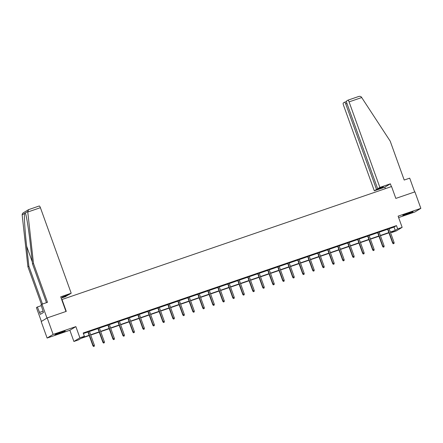 <?xml version="1.0" encoding="UTF-8"?>
<svg xmlns="http://www.w3.org/2000/svg" width="443" height="443" viewBox="0 0 443 443"><rect width="100%" height="100%" fill="white"/><g stroke="black" fill="none" stroke-linecap="round" stroke-linejoin="round"><path stroke-width="0.66" d="M58.781 333.596A5.477 0.305 160.2 0 0 65.204 330.971A5.477 0.305 160.2 0 0 61.317 332.056A5.477 0.305 160.2 0 0 54.899 334.681A5.477 0.305 160.2 0 0 58.781 333.596M406.652 214.351A5.477 0.305 160.2 0 0 413.07 211.732A5.477 0.305 160.2 0 0 409.188 212.817A5.477 0.305 160.2 0 0 402.77 215.436A5.477 0.305 160.2 0 0 406.652 214.351M89.242 335.567L80.809 338.458L78.372 339.936L73.892 341.475L79.901 337.826L84.38 336.287L81.944 337.765L89.143 335.301M69.856 330.262L75.864 326.613L53.127 334.404L47.191 317.919L41.182 321.568L47.119 338.053L69.856 330.262L73.892 341.475M398.622 217.563L414.842 212.003L420.85 208.36L398.113 216.151L402.15 227.364L396.142 231.008L391.662 232.547L394.098 231.069L390.421 232.326M391.457 231.971L391.662 232.547M53.127 334.404L47.119 338.053M47.191 317.919L66.273 311.374L62.003 299.507L391.557 186.542L395.832 198.409L414.914 191.869L420.85 208.36M62.003 299.507L61.721 299.673M389.137 228.765L394.048 227.082L396.479 225.603L83.195 332.992L84.38 336.287M83.4 333.562L87.958 332.001M89.425 331.497L97.947 328.579M99.415 328.075L107.937 325.151M109.404 324.647L117.927 321.729M119.4 321.225L127.916 318.307M129.389 317.803L137.906 314.879M139.379 314.375L147.901 311.457M149.369 310.953L157.891 308.029M159.358 307.525L167.88 304.607M169.348 304.103L177.87 301.179M179.337 300.675L187.86 297.757M189.333 297.253L197.849 294.335M199.322 293.831L207.839 290.907M209.312 290.403L217.834 287.485M219.302 286.981L227.824 284.057M229.291 283.553L237.813 280.635M239.281 280.131L247.803 277.207M249.271 276.703L257.793 273.785M259.26 273.281L267.782 270.363M269.255 269.859L277.772 266.935M279.245 266.431L287.762 263.513M289.235 263.009L297.757 260.085M299.224 259.581L307.747 256.663M309.214 256.159L317.736 253.241M319.204 252.737L327.726 249.813M329.193 249.309L337.716 246.391M339.188 245.887L347.705 242.963M349.178 242.459L357.695 239.541M359.168 239.037L367.684 236.113M369.157 235.61L377.68 232.691M379.147 232.187L387.669 229.269M389.065 228.56L387.597 229.064M379.075 231.988L377.608 232.492M369.085 235.41L367.612 235.914M359.096 238.838L357.623 239.342M349.106 242.26L347.633 242.764M339.111 245.682L337.644 246.186M329.121 249.11L327.654 249.614M319.132 252.532L317.664 253.036M309.142 255.96L307.675 256.464M299.152 259.382L297.685 259.886M289.163 262.81L287.69 263.314M279.173 266.232L277.7 266.736M269.183 269.654L267.71 270.158M259.188 273.082L257.721 273.586M249.199 276.504L247.731 277.008M239.209 279.932L237.741 280.436M229.219 283.354L227.752 283.858M219.23 286.776L217.757 287.28M209.24 290.204L207.767 290.708M199.25 293.626L197.777 294.13M189.255 297.054L187.788 297.558M179.265 300.476L177.798 300.98M169.276 303.904L167.808 304.407M159.286 307.326L157.819 307.83M149.297 310.748L147.829 311.252M139.307 314.176L137.834 314.68M129.317 317.598L127.844 318.102M119.328 321.025L117.855 321.529M109.332 324.448L107.865 324.952M99.343 327.875L97.875 328.379M89.353 331.298L87.886 331.801M75.864 326.613L79.901 337.826M396.479 225.603L397.67 228.898L402.15 227.364M388.954 232.83L380.432 235.754M378.959 236.257L370.442 239.176M368.969 239.68L360.452 242.603M358.98 243.107L350.457 246.026M348.99 246.529L340.468 249.448M339 249.952L330.478 252.875M329.011 253.379L320.488 256.298M319.021 256.802L310.499 259.725M309.026 260.229L300.509 263.148M299.036 263.651L290.519 266.575M289.046 267.079L280.53 269.997M279.057 270.501L270.535 273.42M269.067 273.924L260.545 276.847M259.077 277.351L250.555 280.269M249.088 280.773L240.566 283.697M239.098 284.201L230.576 287.119M229.103 287.623L220.586 290.547M219.113 291.051L210.597 293.969M209.124 294.473L200.601 297.391M199.134 297.895L190.612 300.819M189.144 301.323L180.622 304.241M179.155 304.745L170.633 307.669M169.165 308.173L160.643 311.091M159.175 311.595L150.653 314.519M149.18 315.017L140.664 317.941M139.191 318.445L130.674 321.363M129.201 321.867L120.679 324.791M119.211 325.295L110.689 328.213M109.222 328.717L100.699 331.641M99.232 332.145L90.71 335.063M390.327 232.06L395.234 230.377L397.67 228.898M90.616 334.797L99.132 331.873M100.605 331.37L109.122 328.451M110.595 327.947L119.117 325.024M120.585 324.52L129.107 321.601M130.574 321.097L139.096 318.179M140.564 317.675L149.086 314.751M150.554 314.248L159.076 311.329M160.549 310.825L169.065 307.902M170.538 307.398L179.055 304.479M180.528 303.976L189.05 301.052M190.518 300.548L199.04 297.63M200.507 297.126L209.03 294.207M210.497 293.703L219.019 290.78M220.487 290.276L229.009 287.357M230.476 286.854L238.999 283.93M240.471 283.426L248.988 280.508M250.461 280.004L258.978 277.085M260.451 276.582L268.973 273.658M270.44 273.154L278.963 270.236M280.43 269.732L288.952 266.808M290.42 266.304L298.942 263.386M300.409 262.882L308.932 259.958M310.405 259.454L318.921 256.536M320.394 256.032L328.911 253.114M330.384 252.61L338.901 249.686M340.374 249.182L348.896 246.264M350.363 245.76L358.885 242.836M360.353 242.332L368.875 239.414M370.342 238.91L378.865 235.986M380.332 235.482L388.854 232.564M394.048 227.082L395.234 230.377M387.559 228.97L392.631 243.046L392.919 242.869L387.88 228.859M393.423 243.678L394.06 243.462L393.423 243.678L392.919 242.869L394.076 242.476L389.032 228.466M392.631 243.046L393.257 243.777M394.06 243.462L394.076 242.476M405.816 214.041A5.443 0.305 160.2 0 0 409.122 212.867A5.443 0.305 160.2 0 0 409.83 212.596M408.673 212.994L406.962 213.609M57.95 333.286A5.443 0.305 160.2 0 0 61.25 332.112A5.443 0.305 160.2 0 0 61.959 331.84M60.807 332.233L59.091 332.854M379.878 187.417L349.084 101.879A2.104 0.559 -108.9 0 0 347.91 100.179A2.104 0.559 -108.9 0 0 347.882 100.196L346.647 100.943A2.104 0.559 -108.9 0 0 346.875 103.219L377.669 188.757L379.878 187.417L390.377 183.817L384.812 187.195L374.307 190.8L343.513 105.257A2.104 0.559 -108.9 0 1 343.286 102.986L344.521 102.233A2.104 0.559 -108.9 0 1 344.549 102.222L346.498 101.552L344.582 102.217M347.943 100.173L358.542 96.541C359.76 96.131 360.724 96.325 361.427 97.117L390.194 141.129L404.199 180.041L409.709 178.152L414.676 191.952M346.969 103.49L345.723 103.917L376.517 189.454L374.307 190.8M345.723 103.917A2.104 0.559 -108.9 0 0 344.549 102.222M382.182 187.212L382.281 187.483L383.433 186.78L377.669 188.757M382.281 187.483L376.517 189.454M385.338 188.668L384.812 187.195M391.379 186.597L390.377 183.817M358.542 96.541L347.91 100.179M27.765 212.02L28.54 209.655L39.205 206.001A2.104 0.559 71.1 0 1 39.233 205.989A2.104 0.559 71.1 0 1 40.402 207.684L27.765 212.02L33.485 263.402L47.495 302.314L41.985 304.203L46.975 318.052L41.404 321.435L36.415 307.586L37.373 306.999L40.341 314.364L43.475 312.459L41.027 304.784L41.985 304.203M46.454 302.669L32.527 263.984L30.301 244.021C28.773 229.806 26.27 214.368 25.273 212.983L24.564 213.41C23.983 215.758 25.018 232.088 26.652 246.242L28.873 266.204L42.489 304.031M25.467 213.454L25.273 212.983L27.693 211.516M32.527 263.984L33.485 263.402M61.167 298.133L65.63 296.605L67.74 294.994M41.337 305.642L37.373 306.999M23.944 212.446C22.776 212.989 22.178 213.797 22.15 214.877L27.915 266.786L28.873 266.204M27.915 266.786L41.492 304.502M67.84 295.265L62.075 297.242L68.992 294.567L71.201 293.222L40.402 207.684M65.974 311.479L60.697 296.827L71.201 293.222M43.026 311.219L39.626 312.381M23.468 212.69L28.54 209.655M377.569 232.392L382.641 246.474L382.929 246.297L377.89 232.287M383.433 247.105L384.07 246.884L383.433 247.105L382.929 246.297L384.087 245.898L379.042 231.888M382.641 246.474L383.267 247.2M384.07 246.884L384.087 245.898M367.579 235.82L372.646 249.896L372.94 249.719L367.895 235.709M373.438 250.528L374.08 250.306L373.438 250.528L372.94 249.719L374.091 249.326L369.052 235.316M372.646 249.896L373.277 250.627M374.08 250.306L374.091 249.326M357.59 239.242L362.656 253.318L362.95 253.141L357.905 239.137M363.448 253.95L364.091 253.734L363.448 253.95L362.95 253.141L364.102 252.748L359.063 238.738M362.656 253.318L363.288 254.049M364.091 253.734L364.102 252.748M347.6 242.67L352.667 256.746L352.96 256.569L347.916 242.559M353.459 257.377L354.101 257.156L353.459 257.377L352.96 256.569L354.112 256.17L349.067 242.166M352.667 256.746L353.298 257.477M354.101 257.156L354.112 256.17M337.61 246.092L342.677 260.168L342.971 259.991L337.926 245.987M343.469 260.8L344.111 260.584L343.469 260.8L342.971 259.991L344.122 259.598L339.078 245.588M342.677 260.168L343.308 260.899M344.111 260.584L344.122 259.598M327.621 249.52L332.687 263.596L332.981 263.419L327.936 249.409M333.479 264.227L334.122 264.006L333.479 264.227L332.981 263.419L334.133 263.02L329.088 249.016M332.687 263.596L333.319 264.327M334.122 264.006L334.133 263.02M317.631 252.942L322.698 267.018L322.991 266.841L317.947 252.831M323.49 267.65L324.126 267.434L323.49 267.65L322.991 266.841L324.143 266.448L319.098 252.438M322.698 267.018L323.329 267.749M324.126 267.434L324.143 266.448M307.636 256.364L312.708 270.446L312.996 270.269L307.957 256.259M313.5 271.077L314.137 270.856L313.5 271.077L312.996 270.269L314.153 269.87L309.109 255.86M312.708 270.446L313.334 271.171M314.137 270.856L314.153 269.87M297.646 259.792L302.719 273.868L303.006 273.691L297.967 259.681M303.51 274.499L304.147 274.278L303.51 274.499L303.006 273.691L304.158 273.298L299.119 259.288M302.719 273.868L303.344 274.599M304.147 274.278L304.158 273.298M287.657 263.214L292.723 277.29L293.017 277.113L287.972 263.109M293.515 277.922L294.158 277.706L293.515 277.922L293.017 277.113L294.169 276.72L289.129 262.71M292.723 277.29L293.355 278.021M294.158 277.706L294.169 276.72M277.667 266.642L282.734 280.718L283.027 280.541L277.982 266.531M283.526 281.349L284.168 281.128L283.526 281.349L283.027 280.541L284.179 280.142L279.134 266.138M282.734 280.718L283.365 281.449M284.168 281.128L284.179 280.142M267.677 270.064L272.744 284.14L273.038 283.963L267.993 269.953M273.536 284.771L274.178 284.556L273.536 284.771L273.038 283.963L274.189 283.57L269.145 269.56M272.744 284.14L273.375 284.871M274.178 284.556L274.189 283.57M257.688 273.492L262.754 287.568L263.048 287.391L258.003 273.381M263.546 288.199L264.189 287.978L263.546 288.199L263.048 287.391L264.2 286.992L259.155 272.988M262.754 287.568L263.386 288.299M264.189 287.978L264.2 286.992M247.698 276.914L252.765 290.99L253.058 290.813L248.014 276.803M253.557 291.621L254.199 291.4L253.557 291.621L253.058 290.813L254.21 290.42L249.165 276.41M252.765 290.99L253.396 291.721M254.199 291.4L254.21 290.42M237.708 280.336L242.775 294.418L243.069 294.235L238.024 280.231M243.567 295.049L244.204 294.828L243.567 295.049L243.069 294.235L244.22 293.842L239.176 279.832M242.775 294.418L243.401 295.143M244.204 294.828L244.22 293.842M227.713 283.764L232.785 297.84L233.073 297.663L228.034 283.653M233.577 298.471L234.214 298.25L233.577 298.471L233.073 297.663L234.231 297.27L229.186 283.26M232.785 297.84L233.411 298.571M234.214 298.25L234.231 297.27M217.723 287.186L222.79 301.262L223.084 301.085L218.045 287.081M223.588 301.893L224.224 301.677L223.588 301.893L223.084 301.085L224.236 300.692L219.196 286.682M222.79 301.262L223.422 301.993M224.224 301.677L224.236 300.692M207.734 290.614L212.801 304.69L213.094 304.513L208.049 290.503M213.592 305.321L214.235 305.1L213.592 305.321L213.094 304.513L214.246 304.114L209.207 290.11M212.801 304.69L213.432 305.421M214.235 305.1L214.246 304.114M197.744 294.036L202.811 308.112L203.104 307.935L198.06 293.925M203.603 308.743L204.245 308.527L203.603 308.743L203.104 307.935L204.256 307.542L199.212 293.532M202.811 308.112L203.442 308.843M204.245 308.527L204.256 307.542M187.754 297.458L192.821 311.54L193.115 311.363L188.07 297.353M193.613 312.171L194.255 311.95L193.613 312.171L193.115 311.363L194.267 310.964L189.222 296.96M192.821 311.54L193.453 312.265M194.255 311.95L194.267 310.964M177.765 300.886L182.832 314.962L183.125 314.785L178.08 300.775M183.624 315.593L184.266 315.372L183.624 315.593L183.125 314.785L184.277 314.392L179.232 300.382M182.832 314.962L183.463 315.693M184.266 315.372L184.277 314.392M167.775 304.308L172.842 318.384L173.135 318.207L168.091 304.203M173.634 319.015L174.276 318.799L173.634 319.015L173.135 318.207L174.287 317.814L169.243 303.804M172.842 318.384L173.473 319.115M174.276 318.799L174.287 317.814M157.78 307.735L162.852 321.812L163.14 321.635L158.101 307.625M163.644 322.443L164.281 322.222L163.644 322.443L163.14 321.635L164.298 321.236L159.253 307.232M162.852 321.812L163.478 322.543M164.281 322.222L164.298 321.236M147.79 311.158L152.863 325.234L153.151 325.057L148.112 311.052M153.655 325.865L154.291 325.649L153.655 325.865L153.151 325.057L154.308 324.664L149.263 310.654M152.863 325.234L153.488 325.965M154.291 325.649L154.308 324.664M137.801 314.585L142.867 328.662L143.161 328.485L138.116 314.475M143.659 329.293L144.302 329.071L143.659 329.293L143.161 328.485L144.313 328.086L139.274 314.081M142.867 328.662L143.499 329.393M144.302 329.071L144.313 328.086M127.811 318.008L132.878 332.084L133.171 331.907L128.127 317.897M133.67 332.715L134.312 332.499L133.67 332.715L133.171 331.907L134.323 331.514L129.278 317.504M132.878 332.084L133.509 332.815M134.312 332.499L134.323 331.514M117.821 321.43L122.888 335.512L123.182 335.334L118.137 321.325M123.68 336.143L124.322 335.921L123.68 336.143L123.182 335.334L124.333 334.936L119.289 320.926M122.888 335.512L123.519 336.237M124.322 335.921L124.333 334.936M107.832 324.857L112.899 338.934L113.192 338.757L108.147 324.747M113.69 339.565L114.333 339.344L113.69 339.565L113.192 338.757L114.344 338.363L109.299 324.354M112.899 338.934L113.53 339.665M114.333 339.344L114.344 338.363M97.842 328.28L102.909 342.356L103.202 342.179L98.158 328.174M103.701 342.987L104.343 342.771L103.701 342.987L103.202 342.179L104.354 341.786L99.31 327.776M102.909 342.356L103.54 343.087M104.343 342.771L104.354 341.786M87.852 331.707L92.919 345.784L93.213 345.606L88.168 331.597M93.711 346.415L94.348 346.193L93.711 346.415L93.213 345.606L94.365 345.208L89.32 331.203M92.919 345.784L93.545 346.515M94.348 346.193L94.365 345.208M361.721 97.543L349.084 101.879M24.564 213.41L22.15 214.877M32.295 261.924L26.652 246.242M39.233 205.989L28.463 209.683"/></g></svg>
